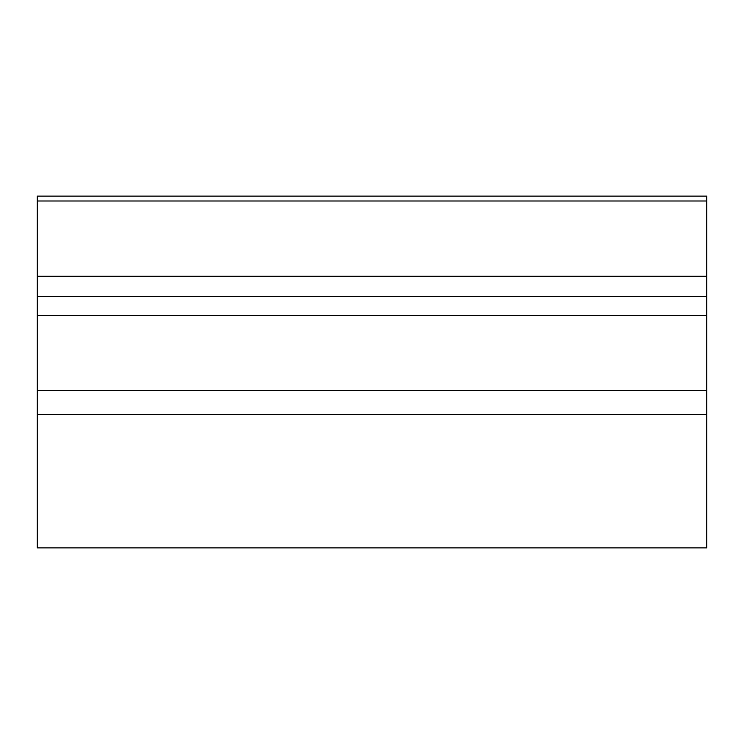 <?xml version="1.0" encoding="UTF-8"?>
<svg xmlns="http://www.w3.org/2000/svg" width="744" height="744" viewBox="0 0 744 744"><rect width="100%" height="100%" fill="white"/><g stroke="black" fill="none" stroke-linecap="round" stroke-linejoin="round"><path stroke-width="1.12" d="M706.8 276.238L706.8 547.9L37.2 547.9L37.2 196.1L706.8 196.1L706.8 276.238L37.2 276.238M706.8 296.586L37.2 296.586M706.8 315.549L37.2 315.549M706.8 414.445L37.2 414.445M706.8 201.001L37.2 201.001M706.8 390.507L37.2 390.507M706.8 547.9L37.2 547.9"/></g></svg>
